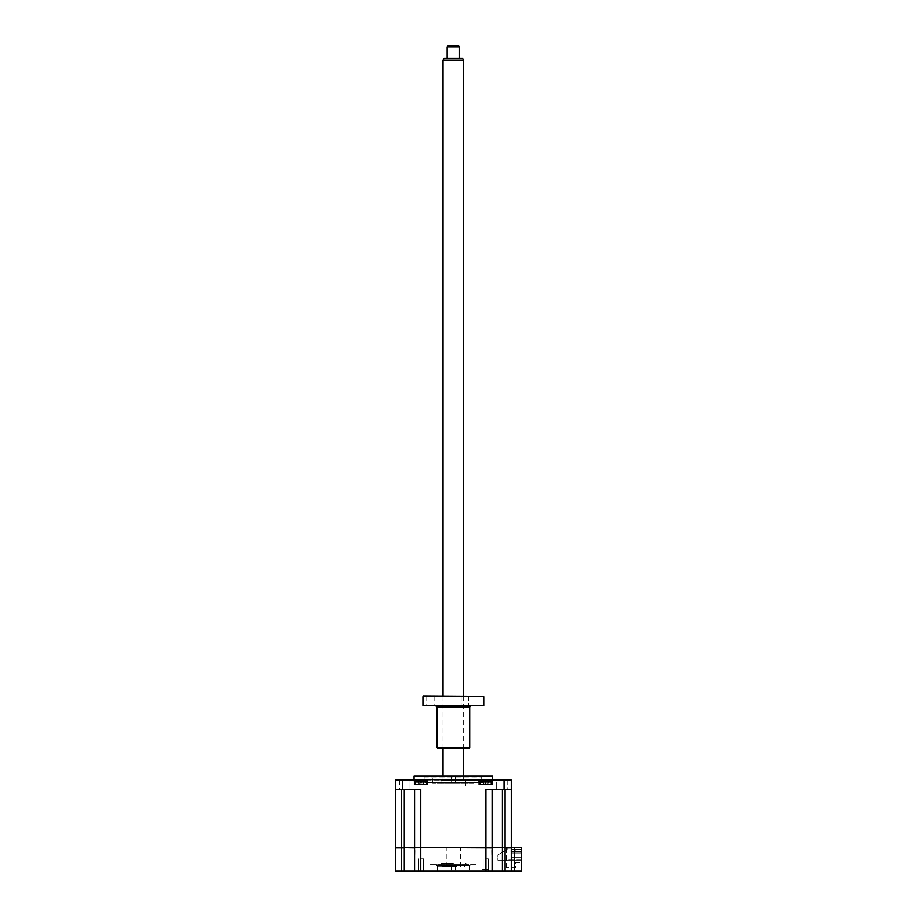 <?xml version="1.0" encoding="UTF-8"?>
<svg xmlns="http://www.w3.org/2000/svg" width="917" height="917" viewBox="0 0 917 917"><rect width="100%" height="100%" fill="white"/><g stroke="black" fill="none" stroke-linecap="round" stroke-linejoin="round"><path stroke-width="0.69" stroke-dasharray="4.58 3.44" d="M485.678 871.15L488.257 871.15L485.678 871.15M485.678 858.782L488.257 858.782L485.678 858.782M421.018 871.15L423.597 871.15L421.018 871.15M421.018 858.782L423.597 858.782L421.018 858.782M453.353 871.15L437.375 871.15L453.353 871.15M453.353 865.591L436.652 865.591L453.353 865.591C432.171 865.591 432.171 865.591 453.353 865.591C474.525 865.591 474.525 865.591 453.353 865.591L440.985 865.591L453.353 865.591M453.353 866.313L437.375 866.313L453.353 866.313M401.623 871.15L401.623 847.87L395.445 847.87L395.445 871.15L511.25 871.15L510.838 847.457L404.305 847.457L521.555 847.457L521.555 862.496L521.555 847.457L521.555 849.153L521.555 847.457L506.31 847.457L521.555 847.457L513.933 847.457L521.555 847.457L513.933 847.457L521.555 847.457L521.555 849.153L511.869 849.153L511.869 857.601L511.869 849.153L515.171 849.153L515.171 851.217L521.555 851.217L521.555 857.601L511.869 857.601L521.555 857.601L521.555 851.217L521.555 860.123L497.862 860.123L521.555 860.123L497.862 860.123L497.862 854.862L507.135 849.509L507.135 847.457L521.555 847.87L521.555 871.15L514.345 871.15L514.345 847.87M401.623 847.87L510.838 847.457M414.61 871.15L415.023 847.457M511.25 871.15L511.25 847.87L511.25 871.15L514.345 871.15M404.305 871.15L404.305 847.457L401.623 847.457L521.555 847.457L521.555 849.153L513.933 849.153L521.555 849.153L513.933 849.153L521.555 849.153L515.171 849.153L515.171 851.217L521.555 851.217L515.171 851.217L515.171 849.153L515.171 851.217L521.555 851.217L521.555 860.123L497.862 860.123L497.862 854.862L507.135 849.509L507.135 847.457L511.25 847.457L511.25 789.342L485.907 789.342L492.085 789.342L485.907 789.342L485.907 871.15M492.085 871.15L491.672 847.457M515.377 862.496L521.555 862.496L515.377 862.496L515.377 867.849L506.31 867.849L515.377 867.849L515.377 862.496M506.31 867.849L506.31 847.457L400.385 847.457L506.31 847.457L506.31 867.849M395.857 847.457L401.623 847.457L395.857 847.457M453.353 864.559C432.171 864.559 432.171 864.559 453.353 864.559C474.525 864.559 474.525 864.559 453.353 864.559C421.579 864.559 421.579 864.559 453.353 864.559C485.116 864.559 485.116 864.559 453.353 864.559M453.353 863.527L440.985 863.527L453.353 863.527M455.405 783.37L455.405 776.149L451.29 776.149L455.405 776.149L451.29 776.149L455.405 776.149L455.405 783.37L451.29 783.37L451.29 776.149L451.29 783.37L455.405 783.37M425.328 776.149L481.379 776.149L425.328 776.149L424.502 776.974L482.193 776.974L424.502 776.974M481.379 776.149L482.193 776.974M473.951 783.37L432.744 783.37L473.951 783.37L473.951 776.149L432.744 776.149L473.951 776.149M432.744 783.37L432.744 776.149M491.248 784.597L480.118 784.597L491.248 784.597L491.248 781.96L480.118 781.96A14.42 14.42 0 0 1 482.491 781.204L483.947 784.15L483.328 781.066L484.875 781.066L485.678 783.863L486.423 781.295L485.678 783.863L484.944 781.295L485.678 783.863L486.48 781.066L485.678 783.863L484.875 781.066L485.678 783.863L486.423 781.295L485.678 783.863L484.944 781.295L485.678 784.15L483.947 784.15L487.408 784.15L483.947 784.15L487.408 784.15L485.678 784.15L484.875 781.066L483.328 781.066A14.076 13.537 180 0 0 482.182 781.295L482.182 781.295A14.076 13.537 180 0 1 483.328 781.066L488.027 781.066A14.076 13.537 180 0 1 489.174 781.295A14.076 13.537 180 0 0 488.027 781.066L488.027 783.863L488.027 781.066M399.525 780.069L399.525 789.342L410.037 789.342L399.525 789.342L410.037 789.342L399.525 789.342L399.525 780.069L410.037 780.069L410.037 789.342L410.037 780.069L410.656 779.45L398.906 779.45L410.656 779.45L398.906 779.45L410.656 779.45L410.037 780.069L399.525 780.069L398.906 779.45L399.525 780.069L410.037 780.069L399.525 780.069M507.17 780.069L507.789 779.45L496.051 779.45L507.789 779.45L496.051 779.45L507.789 779.45L507.17 780.069L507.17 789.342L496.659 789.342L507.17 789.342L496.659 789.342L507.17 789.342L507.17 780.069L496.659 780.069L496.051 779.45L496.659 780.069L507.17 780.069L496.659 780.069L496.659 789.342L496.659 780.069L507.17 780.069M421.018 784.597L415.447 784.597L421.018 784.597M426.577 784.597L426.577 781.96L415.447 781.96A14.42 14.42 0 0 1 417.82 781.204L417.82 781.204M426.577 781.96A14.42 14.42 0 0 0 424.216 781.204L424.514 781.295A14.076 13.537 180 0 0 423.367 781.066L418.668 781.066A14.076 13.537 180 0 0 417.522 781.295A14.076 13.537 180 0 1 418.668 781.066L423.367 781.066A14.076 13.537 180 0 1 424.514 781.295L424.216 781.204M491.248 781.96A14.42 14.42 0 0 0 488.876 781.204L488.876 781.204A14.076 13.537 180 0 1 489.174 781.295L488.108 783.863L489.174 781.295M492.601 779.45L414.094 779.45L492.601 779.45M492.601 776.149L414.094 776.149M425.018 776.149L481.677 776.149L425.018 776.149L425.018 782.545L481.677 782.545L425.018 782.545M481.677 776.149L481.677 782.545M521.555 859.298L507.135 859.298L521.555 859.298L521.555 860.123L521.555 859.298M511.869 853.005L521.143 853.005L521.143 851.687L511.869 851.687L511.869 853.005L521.143 853.005L521.143 851.687L511.869 851.687L511.869 853.005L521.143 853.005L521.143 851.687L511.869 851.687L511.869 853.005L521.143 853.005L521.143 851.687L511.869 851.687L511.869 853.005L521.143 853.005L521.143 851.687L511.869 851.687L511.869 853.005L521.143 853.005L521.143 851.687L511.869 851.687L511.869 853.005L521.143 853.005L521.143 851.687L511.869 851.687L511.869 853.005L521.143 853.005L521.143 851.687L511.869 851.687L511.869 853.005L521.143 853.005L521.143 851.687L521.143 853.005L521.143 851.687L521.143 853.005L511.869 853.005L521.143 853.005L511.869 853.005L511.869 851.687L511.869 853.005M513.933 847.457L513.933 849.153L513.933 847.457M521.555 847.457L521.555 849.153L521.555 847.457M418.484 847.457L424.009 847.457L418.484 847.457M483.144 847.457L488.669 847.457L483.144 847.457M468.598 847.457L438.097 847.457L468.598 847.457M420.788 871.15L420.788 789.342L395.445 789.342L395.445 847.457L404.305 847.457L404.305 789.342L395.445 789.342L395.445 780.069L511.25 780.069L510.631 779.45L492.887 779.45L492.28 784.597L479.087 784.597L492.28 784.597L492.28 780.069L492.28 784.597L479.087 784.597L478.468 779.45L479.087 780.069L478.468 779.45L492.887 779.45L492.28 780.069L492.887 779.45M511.25 789.342L492.085 789.342L511.25 789.342L511.25 780.069M482.182 781.295L483.248 783.863L482.182 781.295A14.076 13.537 180 0 1 482.491 781.227L483.328 783.863L483.328 781.066M487.408 784.15L488.027 783.863L487.408 784.15M418.668 781.066L418.668 783.863L417.522 781.295L419.287 784.15L418.668 781.066L420.215 781.066L421.018 783.863L421.82 781.066L421.018 784.15L422.748 784.15L419.287 784.15L422.748 784.15L421.018 784.15L421.82 781.066L423.367 781.066L423.367 783.863L423.367 781.066M422.748 784.15L423.367 783.863L422.748 784.15M395.445 780.069L396.064 779.45L413.808 779.45L414.427 784.597L414.427 780.069L414.427 784.597L427.609 784.597L427.609 780.069L427.609 784.597L414.427 784.597L427.609 784.597L428.228 779.45L427.609 780.069L428.228 779.45L478.468 779.45M414.61 789.342L404.305 789.342L414.61 789.342L414.61 847.457M421.751 781.295L420.284 781.295L421.018 783.863L421.82 781.066M414.427 780.069L413.808 779.45L414.427 780.069M413.808 779.45L428.228 779.45M395.445 789.342L404.305 789.342M492.085 847.457L492.085 789.342M453.353 847.457L446.235 847.457L453.353 847.457M453.353 866.611L442.017 866.611L453.353 866.611M453.353 779.45L442.017 779.45L453.353 779.45C441.432 779.45 441.432 779.45 453.353 779.45C465.263 779.45 465.263 779.45 453.353 779.45M453.353 780.482L440.985 780.482L453.353 780.482M453.353 786.041L440.985 786.041L453.353 786.041M482.193 786.041L424.502 786.041L482.193 786.041M485.678 870.118L488.062 870.118L485.678 870.118M484.21 869.969L485.678 869.901C489.242 869.786 489.242 869.671 485.678 869.58L482.686 869.499L485.678 869.901C489.242 869.786 489.242 869.671 485.678 869.58L482.686 869.499L484.21 869.969M421.018 870.118C424.078 870.118 424.078 870.118 421.018 870.118C417.957 870.118 417.957 870.118 421.018 870.118C424.078 870.118 424.078 870.118 421.018 870.118C417.957 870.118 417.957 870.118 421.018 870.118M485.678 869.901C489.242 869.786 489.242 869.671 485.678 869.58C489.242 869.671 489.242 869.786 485.678 869.901M462.466 58.218L444.229 58.218M443.049 60.27L463.647 60.27M458.626 779.45L443.049 779.45L458.626 779.45M447.164 46.882L459.532 46.882M450.178 58.218L459.532 58.218L450.178 58.218M458.5 45.85L448.195 45.85M456.941 866.611L449.766 866.611L456.941 866.611M483.328 696.198L423.367 696.198M422.955 696.611L483.74 696.611M483.74 705.597L422.955 705.597M423.367 706.01L483.328 706.01M469.71 747.504L436.985 747.504M438.017 748.536L468.679 748.536M464.793 706.01L468.461 706.01L464.793 706.01M464.793 696.198L468.461 696.198L464.793 696.198M430.451 706.01L434.119 706.01L430.451 706.01M430.451 696.198L434.119 696.198L430.451 696.198M453.353 696.198C442.097 696.198 442.097 696.198 453.353 696.198C464.598 696.198 464.598 696.198 453.353 696.198M505.072 871.15L505.072 789.342M502.39 871.15L502.39 789.342M504.041 789.342L504.041 779.45M402.655 789.342L402.655 779.45M401.623 847.457L401.623 789.342M436.985 707.041L469.71 707.041M488.257 858.782L488.257 871.15L488.257 858.782M423.597 858.782L423.597 871.15L423.597 858.782M455.462 865.591L455.462 871.15L455.462 865.591M470.043 865.591L469.321 866.313L469.321 871.15M451.233 865.591L451.233 871.15L451.233 865.591M437.375 871.15L437.375 866.313L436.652 865.591M483.11 858.782L483.11 871.15L483.11 858.782M418.439 858.782L418.439 871.15L418.439 858.782M440.985 863.527C441.524 863.997 440.836 864.674 438.922 865.591M465.71 863.527L467.773 865.591M415.447 784.597L415.447 781.96M480.118 784.597L480.118 781.96M460.46 866.611L460.46 847.457M442.017 866.611L440.985 865.591M464.678 866.611L465.71 865.591M446.235 866.611L446.235 847.457M442.017 779.45L440.985 780.482L440.985 786.041M465.71 786.041L465.71 780.482L464.678 779.45M463.647 696.198L463.647 748.536M463.647 776.149L463.647 779.45M443.049 696.198L443.049 748.536M443.049 776.149L443.049 779.45M468.461 696.198L468.461 706.01L468.461 696.198M434.119 696.198L434.119 706.01M426.783 696.198L426.783 706.01M461.125 696.198L461.125 706.01L461.125 696.198"/><path stroke-width="1.38" d="M511.25 871.15L505.072 871.15L505.072 847.87L511.25 847.87L511.25 871.15L521.555 871.15L521.555 847.457L510.838 847.457M505.072 789.342L505.072 847.457L485.907 847.457L485.907 789.342L511.25 789.342L511.25 847.457L521.555 847.457L491.672 847.457M505.072 871.15L492.085 871.15L492.085 847.87L415.023 847.457M492.085 871.15L414.61 871.15L414.61 847.87L395.445 847.457L395.445 780.069L414.427 780.069L414.427 784.597L427.609 784.597L427.609 780.069L414.427 780.069L413.808 779.45L396.064 779.45L395.445 780.069M395.445 847.87L404.305 847.87L404.305 871.15L395.445 871.15L395.445 847.87M414.61 871.15L404.305 871.15M480.118 784.597L480.118 781.96L491.248 781.96A14.42 14.42 0 0 0 488.876 781.204L489.174 781.295A14.076 13.537 180 0 0 488.027 781.066L483.328 781.066A14.076 13.537 180 0 0 482.182 781.295L482.491 781.204A14.076 13.537 180 0 1 483.328 781.066L484.944 781.295M480.118 781.96A14.42 14.42 0 0 1 482.491 781.204L482.182 781.295M415.447 784.597L415.447 781.96L426.577 781.96A14.42 14.42 0 0 0 424.216 781.204L424.514 781.295A14.076 13.537 180 0 0 423.367 781.066L418.668 781.066A14.076 13.537 180 0 0 417.522 781.295L417.522 781.295A14.076 13.537 180 0 1 418.668 781.066L420.215 781.066M415.447 781.96A14.42 14.42 0 0 1 417.82 781.204M414.094 779.45L414.094 776.149L492.601 776.149L492.601 779.45M485.907 871.15L485.907 847.457L404.305 847.457L404.305 789.342M395.445 789.342L420.788 789.342L420.788 871.15M420.284 781.295L423.367 781.066A14.076 13.537 180 0 1 424.514 781.295L424.216 781.204M511.25 789.342L511.25 780.069L492.28 780.069L492.28 784.597L479.087 784.597L479.087 780.069L413.808 779.45M511.25 780.069L510.631 779.45L492.887 779.45L492.28 780.069L428.228 779.45M492.887 779.45L478.468 779.45M414.61 847.457L414.61 789.342M492.085 847.457L492.085 789.342M489.174 781.295L488.864 781.227A14.076 13.537 180 0 0 488.027 781.066L486.48 781.066M443.049 60.27L444.229 58.218L462.466 58.218L463.647 60.27L443.049 60.27L443.049 696.198M447.164 46.882L448.195 45.85L458.5 45.85L459.532 46.882L447.164 46.882L447.164 58.218M423.367 696.198L483.74 696.611L423.367 696.198M483.74 705.597L422.955 705.597L483.74 705.597L483.74 696.611M469.71 747.504L468.679 748.536L438.017 748.536L436.985 747.504L469.71 747.504L469.71 707.041L436.985 707.041L435.953 706.01M502.39 871.15L502.39 789.342M514.345 871.15L514.345 847.87M401.623 871.15L401.623 847.87M402.655 789.342L402.655 779.45M504.041 789.342L504.041 779.45M401.623 847.457L401.623 789.342M426.577 784.597L426.577 781.96M491.248 784.597L491.248 781.96M463.647 60.27L463.647 696.198M463.647 748.536L463.647 776.149M459.532 46.882L459.532 58.218M443.049 748.536L443.049 776.149M422.955 705.597L422.955 696.611M469.71 707.041L470.742 706.01M436.985 747.504L436.985 707.041"/></g></svg>
